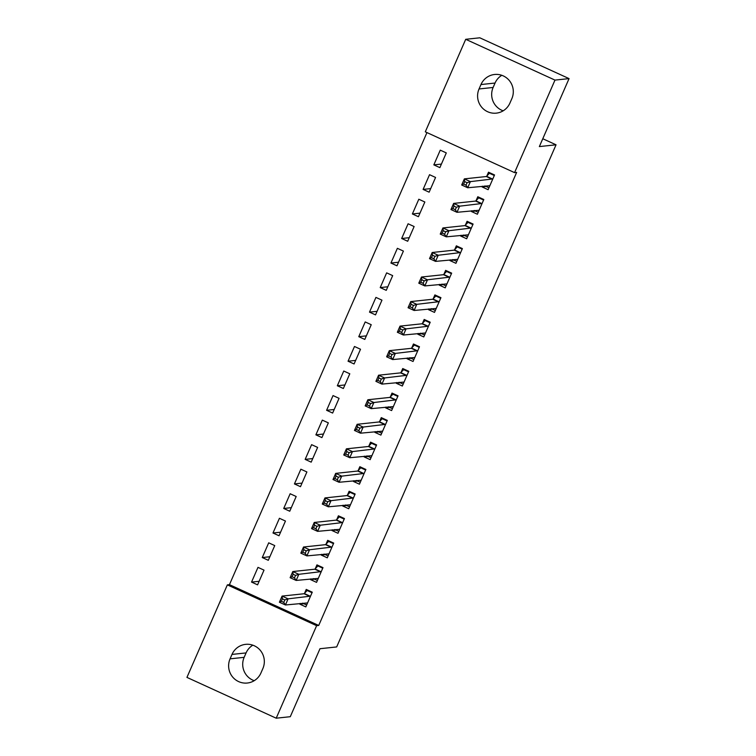 <?xml version="1.0" encoding="UTF-8"?>
<svg xmlns="http://www.w3.org/2000/svg" width="756" height="756" viewBox="0 0 756 756"><rect width="100%" height="100%" fill="white"/><g stroke="black" fill="none" stroke-linecap="round" stroke-linejoin="round"><path stroke-width="1.13" d="M426.951 132.584L229.446 584.653L227.358 584.879L316.632 625.675L276.205 718.2L186.94 677.395L227.358 584.879M425.297 131.827L465.715 39.303L554.98 80.098L514.562 172.623L425.297 131.827M554.98 80.098L569.06 78.605L479.795 37.8L465.715 39.303M569.06 78.605L539.359 146.579L556.047 144.802L542.789 138.745M556.047 144.802L336.675 646.938L319.986 648.714L290.285 716.697L276.205 718.2M423.105 189.416L429.134 192.175L435.569 177.452L429.54 174.693L423.105 189.416L430.693 188.613M475.42 211.037L471.357 211.472L477.386 214.231L483.821 199.499L477.792 196.749L476.053 200.718M471.357 211.472L471.678 210.744M401.663 238.499L407.692 241.258L414.127 226.535L408.089 223.776L401.663 238.499L409.251 237.696M453.978 260.121L449.914 260.555L455.944 263.315L462.379 248.592L456.35 245.832L454.611 249.801M449.914 260.555L450.236 259.828M380.211 287.582L386.25 290.342L392.676 275.619L386.647 272.859L380.211 287.582L387.809 286.779M432.526 309.204L428.463 309.639L434.502 312.398L440.937 297.675L434.898 294.916L433.169 298.885M428.463 309.639L428.784 308.911M358.769 336.675L364.798 339.425L371.234 324.702L365.205 321.943L358.769 336.675L366.358 335.862M411.084 358.297L407.021 358.722L413.05 361.481L419.485 346.758L413.456 343.999L411.718 347.977M407.021 358.722L407.342 357.994M337.327 385.758L343.356 388.508L349.792 373.785L343.763 371.026L337.327 385.758L344.916 384.946M389.642 407.38L385.579 407.815L391.608 410.565L398.043 395.842L392.014 393.082L390.276 397.061M385.579 407.815L385.9 407.078M315.885 434.842L321.914 437.601L328.35 422.869L322.311 420.119L315.885 434.842L323.474 434.029M368.2 456.463L364.137 456.898L370.166 459.648L376.601 444.925L370.563 442.165L368.834 446.144M364.137 456.898L364.449 456.161M294.434 483.925L300.472 486.684L306.898 471.952L300.869 469.202L294.434 483.925L302.022 483.112M346.749 505.547L342.685 505.981L348.724 508.741L355.15 494.008L349.121 491.258L347.391 495.227M342.685 505.981L343.007 505.254M272.992 533.008L279.021 535.768L285.456 521.045L279.427 518.285L272.992 533.008L280.58 532.205M325.307 554.63L321.243 555.065L327.272 557.824L333.708 543.091L327.679 540.342L325.94 544.311M321.243 555.065L321.565 554.337M251.55 582.092L257.579 584.851L264.014 570.128L257.985 567.369L251.55 582.092L259.138 581.288M303.865 603.713L299.801 604.148L305.83 606.907L312.266 592.184L306.237 589.425L304.498 593.394M299.801 604.148L300.123 603.42M229.446 584.653L318.711 625.458L516.65 172.406L514.562 172.623M314.581 579.172L310.527 579.606L316.556 582.366L322.992 567.633L316.953 564.883L315.224 568.852M310.527 579.606L310.839 578.879M262.266 557.55L268.304 560.309L274.74 545.586L268.701 542.827L262.266 557.55L269.864 556.747M336.033 530.088L331.969 530.523L337.998 533.282L344.434 518.55L338.404 515.8L336.666 519.769M331.969 530.523L332.29 529.795M283.717 508.467L289.746 511.226L296.182 496.503L290.153 493.744L283.717 508.467L291.306 507.663M357.475 481.005L353.411 481.44L359.44 484.19L365.876 469.467L359.847 466.707L358.108 470.686M353.411 481.44L353.732 480.703M305.159 459.383L311.188 462.143L317.624 447.41L311.595 444.66L305.159 459.383L312.748 458.571M378.917 431.922L374.853 432.356L380.892 435.106L387.318 420.383L381.289 417.624L379.55 421.602M374.853 432.356L375.174 431.619M326.601 410.3L332.64 413.06L339.066 398.327L333.037 395.577L326.601 410.3L334.19 409.487M400.359 382.838L396.305 383.264L402.334 386.023L408.769 371.3L402.731 368.541L401.001 372.519M396.305 383.264L396.616 382.536M348.053 361.217L354.082 363.967L360.517 349.244L354.479 346.484L348.053 361.217L355.641 360.404M421.81 333.755L417.747 334.18L423.776 336.94L430.211 322.217L424.182 319.457L422.443 323.426M417.747 334.18L418.068 333.453M369.495 312.133L375.524 314.883L381.96 300.16L375.93 297.401L369.495 312.133L377.083 311.321M443.252 284.662L439.189 285.097L445.218 287.856L451.653 273.133L445.624 270.374L443.885 274.343M439.189 285.097L439.51 284.369M390.937 263.041L396.966 265.8L403.402 251.077L397.373 248.318L390.937 263.041L398.525 262.238M464.694 235.579L460.631 236.014L466.669 238.773L473.095 224.05L467.066 221.291L465.337 225.26M460.631 236.014L460.952 235.286M412.379 213.957L418.418 216.717L424.844 201.994L418.815 199.234L412.379 213.957L419.967 213.154M486.136 186.496L482.082 186.93L488.111 189.69L494.547 174.957L488.508 172.207L486.779 176.176M482.082 186.93L482.394 186.203M433.831 164.874L439.86 167.634L446.295 152.91L440.257 150.151L433.831 164.874L441.419 164.071M480.967 84.549A17.227 16.897 83.9 0 1 510.064 81.516A17.227 16.897 83.9 0 1 511.85 98.658L509.922 103.081A17.227 16.897 83.9 0 1 480.835 106.114A17.227 16.897 83.9 0 1 479.039 88.962L480.967 84.549L495.048 83.047A17.227 16.897 83.9 0 1 501.795 75.307M318.711 625.458L316.632 625.675M260.952 672.953A17.227 16.897 83.9 0 1 231.856 675.987A17.227 16.897 83.9 0 1 230.07 658.835L231.997 654.422A17.227 16.897 83.9 0 1 261.085 651.379A17.227 16.897 83.9 0 1 262.88 668.531L260.952 672.953M254.205 680.693A17.227 16.897 83.9 0 1 244.15 657.342L246.078 652.919A17.227 16.897 83.9 0 1 252.825 645.18M503.175 110.82A17.227 16.897 83.9 0 1 493.12 87.469L495.048 83.047M302.627 603.156L306.662 604.998M308.306 590.37L307.144 590.493L312.03 592.723M284.823 599.933L282.404 598.828L281.336 601.285L283.746 602.39L284.823 599.933L288.112 598.846L285.428 604.98L279.399 602.23L282.082 596.087L288.112 598.846L310.527 596.153M307.569 602.929L285.428 604.98L283.746 602.39M282.404 598.828L282.082 596.087L304.082 593.743L307.144 590.493M281.336 601.285L279.399 602.23M313.353 578.614L317.388 580.457M319.032 565.828L317.87 565.951L322.746 568.181M295.539 575.392L293.13 574.286L292.062 576.743L294.471 577.849L295.539 575.392L298.837 574.305L296.154 580.438L290.124 577.688L292.799 571.545L298.837 574.305L321.253 571.612M318.285 578.387L296.154 580.438L294.471 577.849M293.13 574.286L292.799 571.545L314.808 569.202L317.87 565.951M292.062 576.743L290.124 577.688M324.069 554.063L328.113 555.915M329.758 541.287L328.595 541.409L333.472 543.64M306.265 550.85L303.855 549.744L302.778 552.201L305.197 553.307L306.265 550.85L309.554 549.763L306.879 555.896L300.841 553.146L303.525 547.004L309.554 549.763L331.978 547.07M329.011 553.846L306.879 555.896L305.197 553.307M303.855 549.744L303.525 547.004L325.534 544.66L328.595 541.409M302.778 552.201L300.841 553.146M334.795 529.521L338.83 531.373M340.474 516.745L339.312 516.868L344.197 519.098M316.991 526.308L314.572 525.203L313.504 527.66L315.913 528.765L316.991 526.308L320.279 525.222L317.596 531.355L311.566 528.595L314.25 522.462L320.279 525.222L342.695 522.528M339.737 529.304L317.596 531.355L315.913 528.765M314.572 525.203L314.25 522.462L336.25 520.119L339.312 516.868M313.504 527.66L311.566 528.595M345.52 504.98L349.555 506.832M351.2 492.203L350.037 492.326L354.914 494.556M327.707 501.767L325.297 500.661L324.22 503.118L326.639 504.214L327.707 501.767L331.005 500.68L328.321 506.813L322.292 504.054L324.967 497.92L331.005 500.68L353.421 497.987M350.453 504.762L328.321 506.813L326.639 504.214M325.297 500.661L324.967 497.92L346.976 495.577L350.037 492.326M324.22 503.118L322.292 504.054M356.237 480.438L360.281 482.29M361.926 467.662L360.763 467.784L365.639 470.015M338.433 477.225L336.023 476.119L334.946 478.576L337.356 479.673L338.433 477.225L341.721 476.138L339.047 482.271L333.009 479.512L335.692 473.379L341.721 476.138L364.137 473.445M361.179 480.221L339.047 482.271L337.356 479.673M336.023 476.119L335.692 473.379L357.701 471.035L360.763 467.784M334.946 478.576L333.009 479.512M366.962 455.896L370.998 457.739M372.642 443.12L371.48 443.243L376.365 445.473M349.159 452.683L346.739 451.578L345.672 454.035L348.081 455.131L349.159 452.683L352.447 451.597L349.763 457.73L343.734 454.97L346.418 448.837L352.447 451.597L374.863 448.903M371.905 455.679L349.763 457.73L348.081 455.131M346.739 451.578L346.418 448.837L368.418 446.494L371.48 443.243M345.672 454.035L343.734 454.97M377.688 431.355L381.723 433.197M383.368 418.578L382.205 418.701L387.081 420.931M359.875 428.142L357.465 427.036L356.388 429.493L358.807 430.589L359.875 428.142L363.163 427.055L360.489 433.188L354.46 430.429L357.134 424.296L363.163 427.055L385.588 424.352M382.621 431.137L360.489 433.188L358.807 430.589M357.465 427.036L357.134 424.296L379.143 421.952L382.205 418.701M356.388 429.493L354.46 430.429M388.404 406.813L392.44 408.656M394.084 394.037L392.922 394.159L397.807 396.39M370.601 403.591L368.181 402.494L367.114 404.942L369.523 406.048L370.601 403.591L373.889 402.513L371.205 408.646L365.176 405.887L367.86 399.754L373.889 402.513L396.305 399.811M393.347 406.596L371.205 408.646L369.523 406.048M368.181 402.494L367.86 399.754L389.86 397.41L392.922 394.159M367.114 404.942L365.176 405.887M399.13 382.271L403.165 384.114M404.81 369.495L403.647 369.618L408.524 371.848M381.317 379.049L378.907 377.953L377.839 380.4L380.249 381.506L381.317 379.049L384.615 377.962L381.931 384.105L375.902 381.345L378.576 375.212L384.615 377.962L407.03 375.269M404.073 382.054L381.931 384.105L380.249 381.506M378.907 377.953L378.576 375.212L400.585 372.869L403.647 369.618M377.839 380.4L375.902 381.345M409.846 357.73L413.891 359.572M415.535 344.953L414.373 345.076L419.249 347.306M392.043 354.507L389.633 353.411L388.556 355.859L390.975 356.964L392.043 354.507L395.331 353.421L392.657 359.563L386.618 356.804L389.302 350.671L395.331 353.421L417.756 350.727M414.789 357.512L392.657 359.563L390.975 356.964M389.633 353.411L389.302 350.671L411.311 348.327L414.373 345.076M388.556 355.859L386.618 356.804M420.572 333.188L424.607 335.031M426.252 320.402L425.089 320.535L429.975 322.765M402.768 329.966L400.349 328.869L399.281 331.317L401.691 332.423L402.768 329.966L406.057 328.879L403.373 335.021L397.344 332.262L400.028 326.129L406.057 328.879L428.472 326.186M425.515 332.971L403.373 335.021L401.691 332.423M400.349 328.869L400.028 326.129L422.028 323.785L425.089 320.535M399.281 331.317L397.344 332.262M431.298 308.646L435.333 310.489M436.977 295.861L435.815 295.993L440.691 298.223M413.485 305.424L411.075 304.318L410.007 306.775L412.417 307.881L413.485 305.424L416.783 304.337L414.099 310.48L408.07 307.72L410.744 301.587L416.783 304.337L439.198 301.644M436.231 308.429L414.099 310.48L412.417 307.881M411.075 304.318L410.744 301.587L432.753 299.244L435.815 295.993M410.007 306.775L408.07 307.72M442.014 284.105L446.059 285.948M447.703 271.319L446.541 271.442L451.417 273.672M424.21 280.882L421.801 279.777L420.723 282.234L423.133 283.339L424.21 280.882L427.499 279.796L424.825 285.929L418.786 283.179L421.47 277.036L427.499 279.796L449.924 277.102M446.957 283.887L424.825 285.929L423.133 283.339M421.801 279.777L421.47 277.036L443.479 274.693L446.541 271.442M420.723 282.234L418.786 283.179M452.74 259.563L456.775 261.406M458.419 246.777L457.257 246.9L462.143 249.13M434.936 256.341L432.517 255.235L431.449 257.692L433.859 258.798L434.936 256.341L438.225 255.254L435.541 261.387L429.512 258.637L432.196 252.495L438.225 255.254L460.64 252.561M457.682 259.336L435.541 261.387L433.859 258.798M432.517 255.235L432.196 252.495L454.195 250.151L457.257 246.9M431.449 257.692L429.512 258.637M463.466 235.021L467.501 236.864M469.145 222.236L467.983 222.358L472.859 224.589M445.653 231.799L443.243 230.693L442.165 233.15L444.585 234.256L445.653 231.799L448.951 230.712L446.267 236.845L440.238 234.095L442.912 227.953L448.951 230.712L471.366 228.019M468.399 234.795L446.267 236.845L444.585 234.256M443.243 230.693L442.912 227.953L464.921 225.609L467.983 222.358M442.165 233.15L440.238 234.095M474.182 210.47L478.217 212.323M479.862 197.694L478.699 197.817L483.585 200.047M456.378 207.257L453.969 206.152L452.891 208.609L455.301 209.714L456.378 207.257L459.667 206.171L456.983 212.304L450.954 209.554L453.638 203.411L459.667 206.171L482.082 203.477M479.124 210.253L456.983 212.304L455.301 209.714M453.969 206.152L453.638 203.411L475.647 201.068L478.699 197.817M452.891 208.609L450.954 209.554M484.908 185.929L488.943 187.781M490.587 173.152L489.425 173.275L494.301 175.505M467.095 182.716L464.685 181.61L463.617 184.067L466.027 185.173L467.095 182.716L470.393 181.629L467.709 187.762L461.68 185.003L464.364 178.87L470.393 181.629L492.808 178.936M489.85 185.711L467.709 187.762L466.027 185.173M464.685 181.61L464.364 178.87L486.363 176.526L489.425 173.275M463.617 184.067L461.68 185.003M230.07 658.835L244.15 657.342M231.997 654.422L246.078 652.919M479.039 88.962L493.12 87.469M310.121 596.503L304.082 593.743M310.395 596.304L304.356 593.545M320.837 571.961L314.808 569.202M321.111 571.763L315.082 569.003M331.563 547.42L325.534 544.66M331.837 547.221L325.808 544.462M342.288 522.878L336.25 520.119M342.553 522.679L336.524 519.92M353.005 498.336L346.976 495.577M353.279 498.138L347.25 495.378M363.73 473.795L357.701 471.035M364.005 473.596L357.966 470.837M374.447 449.253L368.418 446.494M374.721 449.055L368.692 446.295M385.173 424.711L379.143 421.952M385.447 424.513L379.417 421.753M395.898 400.17L389.86 397.41M396.172 399.971L390.134 397.212M406.615 375.619L400.585 372.869M406.889 375.43L400.86 372.67M417.34 351.077L411.311 348.327M417.614 350.878L411.585 348.129M428.066 326.535L422.028 323.785M428.331 326.337L422.302 323.587M438.782 301.994L432.753 299.244M439.056 301.795L433.027 299.045M449.508 277.452L443.479 274.693M449.782 277.254L443.744 274.504M460.234 252.91L454.195 250.151M460.498 252.712L454.469 249.952M470.95 228.369L464.921 225.609M471.224 228.17L465.195 225.411M481.676 203.827L475.647 201.068M481.95 203.629L475.911 200.869M492.392 179.285L486.363 176.526M492.666 179.087L486.637 176.328"/></g></svg>
